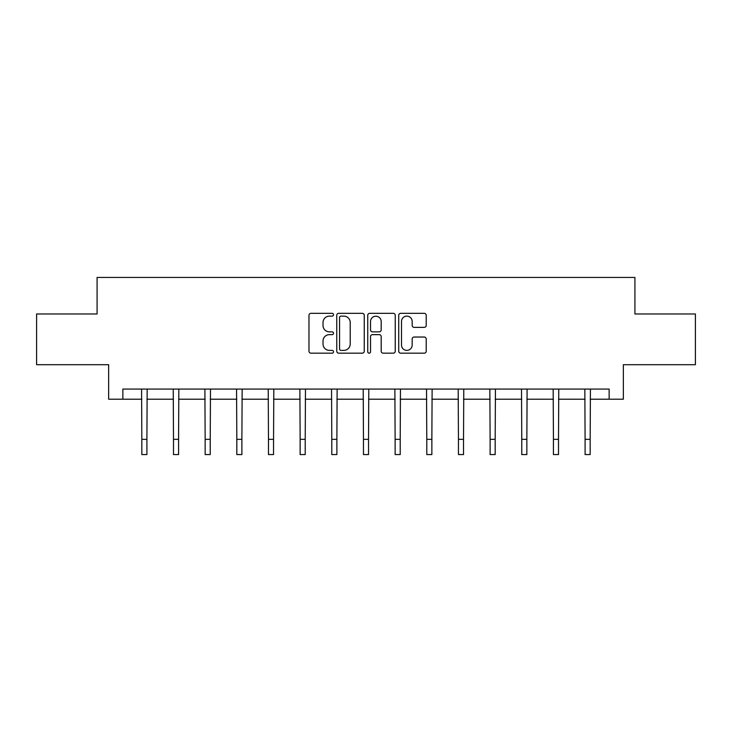 <?xml version="1.0" encoding="UTF-8"?>
<svg xmlns="http://www.w3.org/2000/svg" width="732" height="732" viewBox="0 0 732 732"><rect width="100%" height="100%" fill="white"/><g stroke="black" fill="none" stroke-linecap="round" stroke-linejoin="round"><path stroke-width="1.1" d="M333.527 314.723A1.391 1.391 0 0 0 332.136 313.333L310.963 313.333A1.995 1.995 0 0 0 308.977 315.327L308.977 351.186A1.995 1.995 0 0 0 310.963 353.172L332.136 353.172A1.391 1.391 0 0 0 333.527 351.781A1.391 1.391 0 0 0 332.136 350.381L329.391 350.381A6.378 6.378 0 0 1 323.022 344.013L323.022 341.021A6.378 6.378 0 0 1 329.391 334.643L332.136 334.643A1.391 1.391 0 0 0 333.527 333.252A1.391 1.391 0 0 0 332.136 331.861L329.391 331.861A6.378 6.378 0 0 1 323.022 325.484L323.022 322.492A6.378 6.378 0 0 1 329.391 316.123L332.136 316.123A1.391 1.391 0 0 0 333.527 314.723M424.221 327.378A1.995 1.995 0 0 0 426.216 325.383L426.216 315.327A1.995 1.995 0 0 0 424.221 313.333L400.715 313.333A1.995 1.995 0 0 0 398.72 315.327L398.72 351.186A1.995 1.995 0 0 0 400.715 353.172L424.221 353.172A1.995 1.995 0 0 0 426.216 351.186L426.216 339.026A1.995 1.995 0 0 0 424.221 337.04L414.156 337.04A1.995 1.995 0 0 0 412.171 339.026L412.171 345.056A5.325 5.325 0 0 1 406.836 350.381A5.325 5.325 0 0 1 401.511 345.056L401.511 321.449A5.325 5.325 0 0 1 406.836 316.123A5.325 5.325 0 0 1 412.171 321.449L412.171 325.383A1.995 1.995 0 0 0 414.156 327.378L424.221 327.378M122.857 399.215L122.857 389.067L609.143 389.067L609.143 399.215L623.353 399.215L623.353 364.71L695.4 364.71L695.4 313.973L634.918 313.973L634.918 277.437L97.082 277.437L97.082 313.973L36.6 313.973L36.6 364.71L108.647 364.71L108.647 399.215L141.834 399.215M364.252 315.327A1.995 1.995 0 0 0 362.267 313.333L338.76 313.333A1.995 1.995 0 0 0 336.766 315.327L336.766 351.186A1.995 1.995 0 0 0 338.76 353.172L362.267 353.172A1.995 1.995 0 0 0 364.252 351.186L364.252 315.327M369.733 313.333L393.24 313.333A1.995 1.995 0 0 1 395.234 315.327L395.234 351.186A1.995 1.995 0 0 1 393.24 353.172L383.184 353.172A1.995 1.995 0 0 1 381.189 351.186L381.189 336.638A1.995 1.995 0 0 0 379.194 334.643L372.524 334.643A1.995 1.995 0 0 0 370.529 336.638L370.529 351.781A1.391 1.391 0 0 1 369.138 353.172A1.391 1.391 0 0 1 367.748 351.781L367.748 315.327A1.995 1.995 0 0 1 369.733 313.333M146.903 399.215L173.493 399.215M178.571 399.215L205.152 399.215M210.23 399.215L236.82 399.215M241.889 399.215L268.479 399.215M273.548 399.215L300.138 399.215M305.217 399.215L331.797 399.215M336.876 399.215L363.465 399.215M368.535 399.215L395.124 399.215M400.203 399.215L426.783 399.215M431.862 399.215L458.452 399.215M463.521 399.215L490.111 399.215M495.18 399.215L521.77 399.215M526.848 399.215L553.429 399.215M558.507 399.215L585.097 399.215M590.166 399.215L609.143 399.215M340.947 316.123A1.391 1.391 0 0 0 339.557 317.514L339.557 348.99A1.391 1.391 0 0 0 340.947 350.381L343.839 350.381A6.378 6.378 0 0 0 350.216 344.013L350.216 322.492A6.378 6.378 0 0 0 343.839 316.123L340.947 316.123M381.189 321.549A5.325 5.325 0 0 0 375.864 316.224A5.325 5.325 0 0 0 370.529 321.549L370.529 329.867A1.995 1.995 0 0 0 372.524 331.861L379.194 331.861A1.995 1.995 0 0 0 381.189 329.867L381.189 321.549M141.578 389.067L141.834 439.337L146.903 439.337L147.169 389.067M141.834 439.337L141.834 454.563L146.903 454.563L146.903 439.337M173.237 389.067L173.493 439.337L178.571 439.337L178.828 389.067M173.493 439.337L173.493 454.563L178.571 454.563L178.571 439.337M204.896 389.067L205.152 439.337L210.23 439.337L210.487 389.067M205.152 439.337L205.152 454.563L210.23 454.563L210.23 439.337M236.564 389.067L236.82 439.337L241.889 439.337L242.146 389.067M236.82 439.337L236.82 454.563L241.889 454.563L241.889 439.337M268.223 389.067L268.479 439.337L273.548 439.337L273.814 389.067M268.479 439.337L268.479 454.563L273.548 454.563L273.548 439.337M299.882 389.067L300.138 439.337L305.217 439.337L305.473 389.067M300.138 439.337L300.138 454.563L305.217 454.563L305.217 439.337M331.541 389.067L331.797 439.337L336.876 439.337L337.132 389.067M331.797 439.337L331.797 454.563L336.876 454.563L336.876 439.337M363.209 389.067L363.465 439.337L368.535 439.337L368.791 389.067M363.465 439.337L363.465 454.563L368.535 454.563L368.535 439.337M394.868 389.067L395.124 439.337L400.203 439.337L400.459 389.067M395.124 439.337L395.124 454.563L400.203 454.563L400.203 439.337M426.527 389.067L426.783 439.337L431.862 439.337L432.118 389.067M426.783 439.337L426.783 454.563L431.862 454.563L431.862 439.337M458.186 389.067L458.452 439.337L463.521 439.337L463.777 389.067M458.452 439.337L458.452 454.563L463.521 454.563L463.521 439.337M489.854 389.067L490.111 439.337L495.18 439.337L495.436 389.067M490.111 439.337L490.111 454.563L495.18 454.563L495.18 439.337M521.513 389.067L521.77 439.337L526.848 439.337L527.104 389.067M521.77 439.337L521.77 454.563L526.848 454.563L526.848 439.337M553.172 389.067L553.429 439.337L558.507 439.337L558.763 389.067M553.429 439.337L553.429 454.563L558.507 454.563L558.507 439.337M584.831 389.067L585.097 439.337L590.166 439.337L590.422 389.067M585.097 439.337L585.097 454.563L590.166 454.563L590.166 439.337"/></g></svg>
